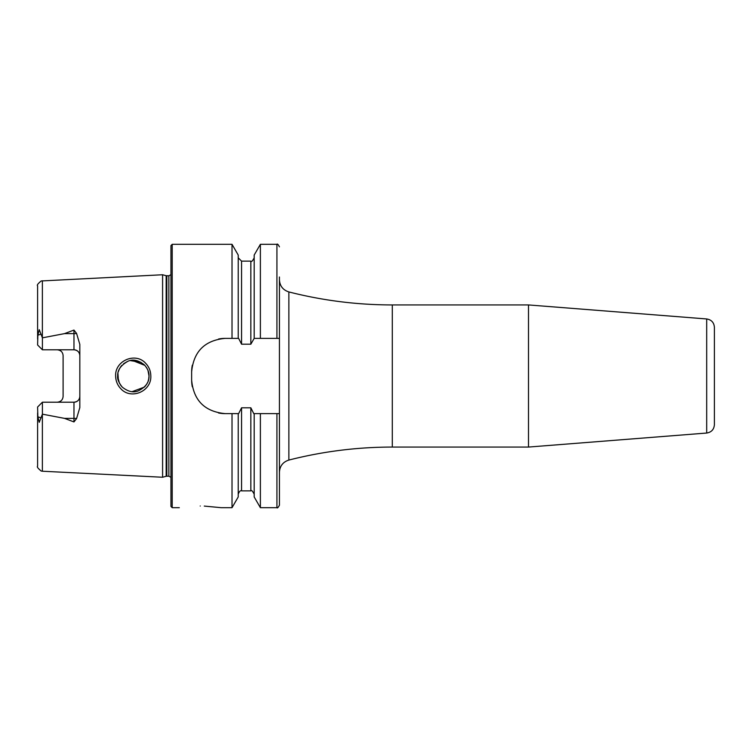 <?xml version="1.0" encoding="UTF-8"?>
<svg xmlns="http://www.w3.org/2000/svg" width="752" height="752" viewBox="0 0 752 752"><rect width="100%" height="100%" fill="white"/><g stroke="black" fill="none" stroke-linecap="round" stroke-linejoin="round"><path stroke-width="1.13" d="M145.709 363.348C149.037 366.873 150.738 371.084 150.823 376C151.584 391.378 130.933 400.13 120.781 388.69C117.444 385.156 115.733 380.926 115.639 376C114.849 360.556 135.68 351.88 145.709 363.348M148.67 379.252L149.009 376C149.225 372.428 147.702 368.743 144.45 364.955C138.377 360.114 132.841 358.901 127.849 361.317C120.799 365.293 117.406 370.191 117.65 376C117.199 378.942 118.731 382.636 122.238 387.083C127.981 391.66 133.33 392.929 138.274 390.871C145.644 387.205 149.225 382.242 149.009 376L147.956 370.351M528.496 304.936L706.692 318.961L706.692 433.039L528.496 447.064L528.496 304.936L392.3 304.936C357.285 304.917 322.805 300.584 288.871 291.936C282.968 290.028 279.819 285.986 279.434 279.782M714.4 413.779L714.4 327.289C713.996 322.514 711.42 319.741 706.692 318.961M706.692 433.039C711.42 432.259 713.996 429.486 714.4 424.711L714.4 338.221M200.22 506.011C173.261 507.826 173.261 507.826 200.22 506.011C227.179 507.826 227.179 507.826 200.22 506.011M76.572 333.427A5.856 2.002 0 0 1 73.969 333.634L73.969 349.793C77.588 350.188 79.533 352.143 79.825 355.64A5.856 5.856 0 0 0 73.969 349.793L42.403 349.793L42.403 337.827L64.484 333.634L73.969 330.072L76.572 333.427L79.825 344.397L79.825 407.603L76.572 418.573A5.856 2.002 0 0 0 73.969 418.366L73.969 421.928L76.572 418.573M148.736 378.905L148.097 381.264M146.621 384.319L144.986 386.481M121.852 386.678L120.339 384.78M119.483 383.351L117.66 376.526M146.612 384.328L147.655 382.373M117.923 373.105L118.412 380.813M132.192 391.632L144.403 387.092M170.958 376L170.958 245.575L172.208 244.315L172.208 507.685L170.958 506.425L170.958 376M162.592 376L162.592 274.753L166.173 275.711L166.173 476.289L162.592 477.247L162.592 376M79.825 396.36A5.856 5.856 0 0 1 73.969 402.207C77.588 401.812 79.533 399.857 79.825 396.36A5.856 5.856 0 0 1 73.969 402.207L42.403 402.207L37.6 407.02L37.863 416.815L39.236 422.333L42.403 414.173L64.484 418.366L73.969 421.928M57.246 349.793A5.856 5.856 0 0 1 61.438 351.551A5.856 5.856 0 0 0 57.246 349.793C60.865 350.197 62.82 352.152 63.102 355.64L63.102 396.36C62.82 399.848 60.865 401.803 57.246 402.207A5.856 5.856 0 0 0 61.438 400.449A5.856 5.856 0 0 1 57.246 402.207M42.403 349.793L37.6 344.98L37.863 335.185L39.236 329.667L42.403 337.827M254.185 338.381L250.839 344.19L241.561 344.19L238.628 338.381L225.092 338.381C204.77 340.336 193.621 351.485 191.647 371.817L191.647 380.183C193.584 400.478 204.732 411.626 225.092 413.619L238.628 413.619L241.561 407.81L250.839 407.81L253.772 413.619L279.434 413.619L279.434 338.381L254.185 338.381L254.185 255.05L260.38 244.315L260.38 338.381M232.02 338.381L232.02 244.315L172.208 244.315M238.215 413.619L238.215 496.95L232.02 507.685L232.02 413.619M232.02 507.685L221.116 507.685L204.281 506.077M42.366 414.258L42.366 471.222L41.2 471.034C37.948 468.374 36.745 466.766 37.6 466.221L37.6 412.923M37.6 339.077L37.6 285.779C36.745 285.234 37.948 283.626 41.2 280.966L162.592 274.753M238.215 338.381L238.215 255.05L232.02 244.315M279.434 338.381L279.434 277.009M276.924 413.619L276.924 507.685L260.38 507.685L254.185 496.95L254.185 413.619M260.38 507.685L260.38 413.619M276.924 507.685C277.347 508.399 278.174 507.562 279.434 505.175L279.434 413.619M146.621 367.681L147.862 370.125M148.943 374.552L149.009 376M146.612 367.681L144.845 365.369L132.173 360.368M141.009 362.332L130.378 360.603M127.408 361.486L123.554 363.742M121.824 365.359L120.348 367.211M119.615 368.405L118.158 372.071M225.092 338.381A33.445 33.445 0 0 0 218.541 339.02M192.296 365.246A33.445 33.445 0 0 0 191.647 371.817M191.647 380.183A33.445 33.445 0 0 0 192.296 386.725M218.503 412.97A33.445 33.445 0 0 0 225.092 413.619M42.403 402.207L42.403 414.173M528.496 447.064L392.3 447.064L392.3 304.936M392.3 447.064C357.285 447.083 322.805 451.416 288.871 460.064L288.871 291.936M170.958 477.323L168.862 476.204L168.862 275.796L166.173 275.711M168.862 476.204L166.822 476.204L166.822 275.796M42.366 337.742L42.366 280.778M276.924 338.381L276.924 244.315L260.38 244.315M250.839 407.81L250.839 490.859L241.561 490.859L241.561 407.81M241.561 344.19L241.561 261.141L238.215 257.804M250.839 344.19L250.839 261.141L241.561 261.141M41.05 334.095L37.863 335.185M64.484 333.634L73.969 333.634L73.969 330.072M41.05 417.905L37.863 416.815M73.969 402.207L73.969 418.366L64.484 418.366M288.871 460.064C282.968 461.972 279.819 466.014 279.434 472.218M166.822 476.204L166.173 476.289M179.314 507.685L172.208 507.685M42.366 471.222L162.592 477.247M276.924 244.315C277.347 243.601 278.174 244.438 279.434 246.825M241.561 490.859C240.433 490.266 239.315 491.385 238.215 494.196M250.839 490.859C251.45 489.909 252.569 491.028 254.185 494.196M250.839 261.141C251.506 262.063 252.616 260.944 254.185 257.804M168.862 275.796L170.958 274.677"/></g></svg>
